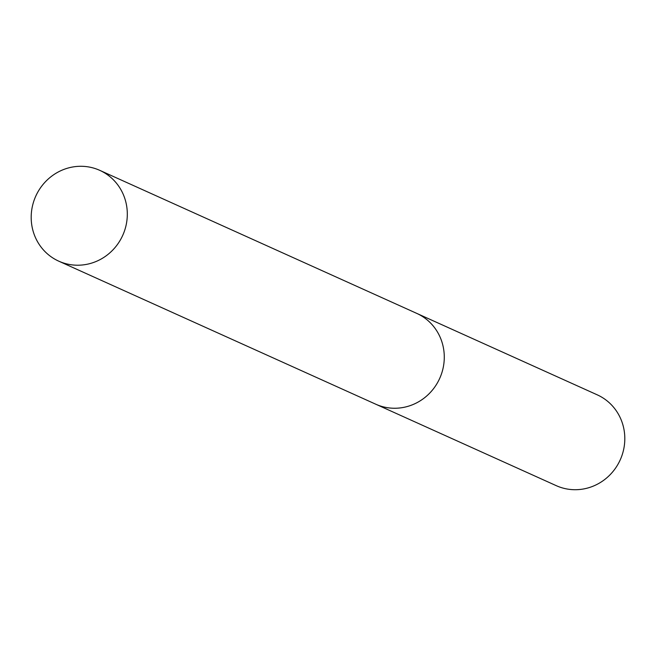 <?xml version="1.0" encoding="UTF-8"?>
<svg xmlns="http://www.w3.org/2000/svg" width="656" height="656" viewBox="0 0 656 656"><rect width="100%" height="100%" fill="white"/><g stroke="black" fill="none" stroke-linecap="round" stroke-linejoin="round"><path stroke-width="0.98" d="M375.486 404.088A49.823 47.699 -65.7 0 0 375.732 404.194L556.255 485.661A49.823 47.699 -65.7 0 0 572.95 489.663A49.823 47.699 -65.7 0 0 623.2 451.385A49.823 47.699 -65.7 0 0 597.247 394.838L416.716 313.371A49.823 47.699 -65.7 0 0 416.47 313.265M416.716 313.371A49.823 47.691 -65.7 0 1 442.669 369.927A49.823 47.691 -65.7 0 1 392.419 408.196A49.823 47.691 -65.7 0 1 375.732 404.194A49.823 47.699 -65.7 0 0 392.419 408.204A49.823 47.699 -65.7 0 0 442.669 369.927A49.823 47.699 -65.7 0 0 416.716 313.371L99.745 170.339A49.823 47.699 -65.7 0 0 83.05 166.337A49.823 47.699 -65.7 0 0 32.8 204.615A49.823 47.699 -65.7 0 0 58.753 261.162A49.823 47.699 -65.7 0 0 75.448 265.163A49.823 47.699 -65.7 0 0 125.698 226.894A49.823 47.699 -65.7 0 0 99.745 170.339M375.732 404.194L58.753 261.162"/></g></svg>
